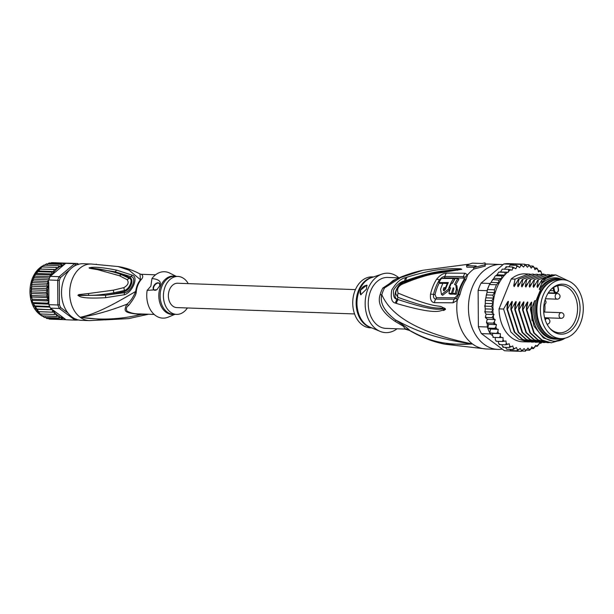 <?xml version="1.0" encoding="UTF-8"?>
<svg xmlns="http://www.w3.org/2000/svg" width="614" height="614" viewBox="0 0 614 614"><rect width="100%" height="100%" fill="white"/><g stroke="black" fill="none" stroke-linecap="round" stroke-linejoin="round"><path stroke-width="0.92" d="M543.167 295.296A29.449 21.436 92 0 0 560.797 338.606A29.449 21.436 92 0 0 579.539 325.259A29.449 21.436 92 0 0 580.529 323.048A29.449 21.436 92 0 0 562.9 279.738A29.449 21.436 92 0 0 544.158 293.085A29.449 21.436 92 0 0 543.167 295.296M560.797 338.606L557.305 338.483A29.449 21.436 -88 0 1 539.675 295.173A29.449 21.436 -88 0 1 540.665 292.962A29.449 21.436 -88 0 1 559.408 279.616L562.9 279.738M556.959 285.234A25.028 18.213 92 0 0 555.447 285.955A25.028 18.213 92 0 0 551.403 289.01A25.028 18.213 92 0 0 549.99 328.536A25.028 18.213 92 0 0 566.737 333.11A25.028 18.213 92 0 0 568.249 332.389A25.028 18.213 92 0 0 579.179 300.875A25.028 18.213 92 0 0 556.959 285.234M558.241 289.033L557.581 285.794A23.716 17.261 92 0 0 555.662 286.431A23.716 17.261 92 0 0 554.235 287.114A23.716 17.261 92 0 0 553.805 287.36L554.473 290.599A2.694 1.957 92 0 0 556.798 292.417A2.694 1.957 92 0 0 558.279 289.263A2.694 1.957 92 0 0 558.241 289.033L558.256 288.856M557.581 285.794A23.716 17.261 -88 0 1 561.142 285.418A23.716 17.261 -88 0 1 577.367 304.92A23.716 17.261 -88 0 1 566.361 331.123A23.716 17.261 -88 0 1 564.934 331.806A23.716 17.261 -88 0 1 559.454 332.819A23.716 17.261 -88 0 1 549.522 327.983M544.633 312.073A23.716 17.261 92 0 0 544.833 304.444M550.896 289.532A23.716 17.261 -88 0 1 553.805 287.36M445.38 344.27C433.354 341.983 421.388 337.378 409.484 330.447L409.753 330.516C422.908 337.324 438.388 346.081 472.511 343.97A42.481 30.923 92 0 0 486.204 348.975L445.38 344.27L472.511 343.97C407.865 330.869 388.7 310.308 381.824 294.72A11.328 2.402 15.4 0 1 380.104 294.774A25.489 18.55 -88 0 1 381.102 291.75A25.489 18.55 -88 0 1 381.286 291.282A25.489 18.55 -88 0 1 382.829 288.066L396.406 278.971M409.484 330.439L404.795 329.058L385.899 328.383A25.489 18.55 -88 0 1 377.687 325.382A25.489 18.55 -88 0 1 370.649 290.906A25.489 18.55 92 0 1 387.726 277.444L398.939 277.843M404.795 329.058L405.125 328.766L403.436 326.303L395.278 321.452C382.23 312.656 377.173 303.761 380.104 294.774M469.633 264.104L422.923 270.26L400.666 277.551L384.587 287.912A11.328 4.482 29.2 0 1 382.829 288.066M486.204 348.975L497.847 349.389A42.481 30.923 92 0 1 472.427 286.922A42.481 30.923 -88 0 1 500.886 264.488A42.481 30.923 -88 0 1 503.012 264.665M497.847 349.389A42.481 30.923 92 0 0 502.275 349.113M460.009 294.413L457.207 300.484L453.078 302.786L434.528 302.679C431.312 302.311 429.984 299.471 430.537 294.144A40.724 29.641 -88 0 1 436.577 279.286C439.793 275.302 443.116 273.238 446.547 273.092L465.082 273.23L467.584 274.934L466.064 279.516A42.481 30.923 92 0 0 462.626 286.254A42.481 30.923 92 0 0 462.495 286.569A42.481 30.923 92 0 0 460.009 294.413A5.664 1.021 -166.8 0 0 458.466 294.659L456.801 297.982L454.375 299.225L435.771 299.095C433.968 298.911 433.223 297.368 433.538 294.467A39.864 29.019 -88 0 1 439.447 279.923C441.205 277.712 443.047 276.553 444.966 276.446L463.562 276.599L465.082 277.582L464.353 280.161A2.832 1.197 -148.2 0 1 463.509 280.475C464.299 278.979 464.13 278.165 463.002 278.042A2.832 2.072 91.2 0 0 463.562 276.599A5.664 4.144 91.2 0 1 465.082 273.23M466.064 279.516A5.664 2.395 -148.2 0 0 464.361 280.145L463.992 280.759A41.338 30.094 -88 0 0 461.014 286.715A41.338 30.094 -88 0 0 460.891 287.014A41.338 30.094 -88 0 0 458.466 294.659A2.832 0.507 -166.8 0 1 457.706 294.781L454.974 297.805L436.354 297.667L435.027 294.636A39.426 28.697 -88 0 1 439.348 282.862M485.06 262.892L484.968 264.741L473.54 267.658L473.816 269.039L485.244 266.092L485.06 262.892A43.893 31.951 92 0 0 482.167 263.498L472.465 263.145A43.893 31.951 92 0 0 466.502 265.616L466.824 267.167L474.123 267.251M407.113 277.167C436.608 268.111 445.257 269.439 451.935 268.602L460.677 268.778L461.72 269.339L446.094 271.841C438.511 273.591 428.902 272.746 401.671 284.428C397.949 286.646 396.774 289.547 398.141 293.124C437.229 309.41 438.219 304.529 442.579 307.391C444.743 308.174 445.71 308.827 445.472 309.341L443.761 310.477C439.885 309.187 441.581 316.755 396.437 303.446L395.508 303.093C391.732 302.464 390.473 298.112 391.74 290.023C396.283 282.517 400.996 278.372 405.869 277.589L407.113 277.167A5.664 3.976 72.2 0 0 405.938 280.613C434.712 270.306 443.776 271.342 450.553 270.06L461.521 269.369L441.527 271.81C428.395 273.806 415.67 277.398 403.352 282.586L403.352 282.586C400.044 283.092 394.426 291.266 396.068 294.405L397.918 297.329C438.089 311.935 438.074 306.57 442.556 308.704L445.311 309.287L443.646 309.402L445.28 309.318A5.664 2.671 -158.2 0 0 445.449 309.479M405.869 277.589A5.664 3.976 71.8 0 0 404.733 281.012L405.938 280.613L404.733 281.12C397.642 282.686 391.494 297.498 397.388 299.218L398.225 299.601L397.312 299.294C394.219 299.118 392.975 296.025 393.589 290.015C397.273 284.359 400.988 281.365 404.733 281.012L403.981 282.394M460.677 268.778A5.664 4.728 97.6 0 0 459.894 269.369L461.505 269.362A5.664 5.089 -157.2 0 1 461.774 269.27M461.72 269.339A5.664 4.06 -133.6 0 0 461.521 269.369L458.359 269.753A5.664 3.577 -97.6 0 0 457.614 270.313M401.671 284.428A5.664 3.968 -113.5 0 1 403.352 282.586M398.141 293.124A5.664 4.904 112.4 0 0 397.918 297.329L397.312 299.294A5.664 4.751 -71.8 0 0 395.508 303.093M442.579 307.391A5.664 4.175 107.2 0 0 442.556 308.704L445.311 309.287A5.664 1.174 -175.1 0 0 445.472 309.341M443.761 310.477A5.664 4.29 -103.2 0 1 443.646 309.402C440.123 307.576 441.067 313.838 398.225 299.601A5.664 4.743 -72.1 0 0 396.437 303.446M485.244 266.092L484.968 264.741M456.801 297.982A5.664 2.763 -137.5 0 0 457.207 300.484A42.481 30.923 92 0 0 472.511 343.97C427.037 337.646 407.888 326.157 395.539 319.955C404.288 325.696 409.024 329.211 409.753 330.516A11.328 11.221 -29.6 0 0 405.125 328.766M395.278 321.452A11.328 1.443 -56.5 0 0 395.539 319.955C384.203 311.137 379.636 302.725 381.824 294.72A25.857 18.819 92 0 1 382.829 291.65A25.857 18.819 92 0 1 384.587 287.912L392.868 280.682C402.423 276.001 412.447 272.524 422.923 270.26M382.1 274.059L371.562 277.612A25.658 18.673 92 0 0 357.171 299.164A25.658 18.673 92 0 0 366.22 324.959A25.658 18.673 92 0 0 366.451 325.136A25.658 18.673 92 0 0 369.797 327.055L380.051 331.36A29.733 21.643 92 0 1 376.167 329.127A29.733 21.643 -88 0 1 365.391 299.233A29.733 21.643 -88 0 1 382.1 274.059A29.733 21.643 -88 0 1 397.458 276.699A29.733 21.643 92 0 1 398.862 277.843M380.051 331.36A29.733 21.643 92 0 0 397.043 328.782M373.573 276.937L372.199 276.891A25.489 18.55 -88 0 0 353.457 295.848A25.489 18.55 -88 0 0 362.168 324.829A25.489 18.55 92 0 0 370.38 327.83L371.754 327.876M366.466 289.163L360.771 294.743L360.495 290.222L366.819 285.119L366.466 289.163M360.917 294.835A5.664 3.469 126.6 0 1 360.587 290.292A5.664 3.469 126.6 0 1 367.111 285.525M442.702 278.472L444.382 277.881L463.002 278.042M455.834 284.881A40.677 29.61 -88 0 1 458.896 279.378L457.791 278.556L455.212 278.503A42.282 30.777 92 0 0 452.503 283.323L451.374 283.3A42.228 30.738 92 0 0 449.486 287.751L450.615 287.766A42.282 30.777 92 0 0 448.911 293.323L451.49 293.369A42.374 30.846 -88 0 1 453.193 287.82L453.6 287.951M453.846 288.304L453.193 287.82L453.8 289.386A42.404 30.869 92 0 0 452.633 293.4L453.731 294.213L456.294 294.283A40.754 29.664 -88 0 1 457.445 290.261L456.916 285.687L454.567 284.482A42.374 30.846 -88 0 1 457.791 278.556M448.911 293.323L450.008 294.137L452.587 294.183A40.677 29.61 -88 0 1 452.756 293.492M447.852 283.568L442.993 283.254A41.675 30.332 92 0 0 440.56 289.248L441.489 294.459L442.594 295.28L449.456 290.092A40.501 29.48 -88 0 1 450.116 288.219M452.28 283.315A40.501 29.48 -88 0 1 454.621 279.301L453.516 278.48L441.336 278.487A41.245 30.017 92 0 0 438.964 282.578L448.35 282.555A42.044 30.608 92 0 0 445.564 289.255L443.554 290.698L443.331 289.248A41.89 30.493 -88 0 1 443.876 287.697L445.549 287.705A42.013 30.577 -88 0 1 447.437 283.261M444.306 290.76L444.413 290.046A40.194 29.257 -88 0 1 444.958 288.503L445.825 288.503M438.964 282.578L440.054 283.384L442.947 283.353M447.56 283.346L447.959 283.346M441.489 294.459L448.374 289.286A42.205 30.723 -88 0 1 453.516 278.48M445.987 288.035L445.549 287.705M444.958 288.503L443.876 287.697M452.633 293.4L455.197 293.469A42.458 30.9 -88 0 1 456.363 289.455L455.841 284.888M456.294 294.283L455.197 293.469M452.587 294.183L451.49 293.369M450.384 288.411L449.486 287.751M466.502 265.616L476.211 265.962A43.893 31.951 92 0 0 473.54 267.658M560.674 338.598A30.163 21.951 -88 0 1 555.923 339.143L554.565 339.089A30.163 21.951 -88 0 1 544.841 335.543A30.163 21.951 -88 0 1 534.633 300.799L532.231 306.731A32.281 23.501 92 0 0 544.081 337.416A32.281 23.501 92 0 0 565.164 338.153M555.923 339.143A30.163 21.951 -88 0 1 546.199 335.589A30.163 21.951 -88 0 1 535.991 300.852L534.633 300.799M563.245 339.335L551.326 342.804L542.047 340.064L534.234 332.934L526.858 309.878L530.626 303.278C531.563 301.712 531.885 301.727 531.594 303.316L530.389 309.149L534.026 326.118L543.436 337.946L554.296 341.561L565.302 338.114M541.648 274.512L541.387 272.317L540.427 270.759L538.417 271.856L537.91 269.577L536.813 268.072L534.917 269.661L534.195 267.489L532.96 266.062L531.225 268.111L528.93 264.772L528.808 265.755L527.403 267.243L524.809 264.212L524.778 265.348L523.527 267.067L520.657 264.396L520.733 265.67L519.651 267.589L516.543 265.325L516.742 266.706L515.852 268.802L512.536 266.983L512.69 268.548L512.03 270.183L508.714 269.339L508.315 272.271L505.138 272.347L504.808 275.095L501.868 275.962L501.561 278.595L498.959 280.13L498.553 282.686L496.457 284.766L494.416 289.793L494.523 292.617L487.055 292.348L487.432 289.547A43.609 31.744 92 0 0 487.055 290.683L487.055 291.55M487.309 326.986A43.609 31.744 92 0 0 487.708 328.091L488.729 324.361L487.286 323.563L487.309 326.986L478.383 326.671L478.122 290.361A43.609 31.744 -88 0 1 479.465 286.669A43.609 31.744 -88 0 1 481.054 283.154L503.841 263.966A43.609 31.744 -88 0 1 508.684 263.636L517.61 263.951A43.609 31.744 92 0 0 513.672 264.15A43.609 31.744 92 0 0 512.767 264.289L511.738 265.156M478.122 290.361L487.055 290.683M494.416 289.793L487.432 289.547A43.609 31.744 -88 0 1 488.391 286.984A43.609 31.744 -88 0 1 489.473 284.512L496.457 284.766M512.836 350.648L513.381 351.054A43.609 31.744 92 0 0 514.286 351.108A43.609 31.744 92 0 0 514.494 351.116L505.568 350.801A43.609 31.744 -88 0 1 504.455 350.732L481.407 333.609A43.609 31.744 -88 0 1 478.383 326.671M481.407 333.609L490.34 333.932L492.512 335.543L492.666 333.402L489.819 332.934A43.609 31.744 92 0 0 490.34 333.932M496.803 333.179L497.839 331.69L498.238 329.342L490.479 329.066L487.708 328.091A43.609 31.744 92 0 0 489.819 332.934L500.433 333.678L492.666 333.402M513.381 351.054L504.455 350.732M524.816 264.212L517.825 263.959A43.609 31.744 92 0 0 517.61 263.951M503.841 263.966L512.767 264.289M498.553 282.686L491.093 282.417L489.98 283.468A43.609 31.744 92 0 0 489.473 284.512L487.432 289.547M489.98 283.468L481.054 283.154M487.286 323.563L486.61 321.513L487.255 319.226L485.375 317.047L485.467 317.645M490.525 283.016L489.473 284.512M514.033 350.686L514.286 351.108L521.271 351.361L524.103 348.56L525.377 350.164L525.423 351.17L527.979 348.038L529.537 350.241L530.887 348.921L531.778 346.826L533.543 348.591L535.608 345.444L537.365 346.235L539.322 343.356L540.942 343.218L541.87 342.42M500.433 333.678L500.256 336.073L499.366 337.593L503.019 337.57L503.073 339.964L502.329 341.491L505.967 340.954L506.243 343.31L505.652 344.807L509.213 343.763L509.72 346.05L509.267 347.501L512.721 345.966L513.434 348.13L513.12 349.504L516.405 347.516L517.326 349.527L517.149 350.801L520.227 348.384L521.332 350.21L521.271 351.361M525.507 351.17L522.061 351.054M529.69 350.226L526.781 350.141M534.94 347.071A42.481 30.923 92 0 1 533.32 347.915L533.543 348.591L531.072 348.499M538.892 344.408A42.481 30.923 92 0 1 536.905 345.866L537.365 346.235L535.316 346.158M494.523 292.617L492.865 295.134L493.641 298.105L491.829 300.683L493.211 303.669L491.33 306.363L493.326 309.187L491.369 312.058L494.009 314.545L491.952 317.684L495.206 319.648L494.377 321.79L493.065 323.141L496.488 324.637L495.866 326.901L494.692 328.337L498.238 329.342M534.357 267.988L536.813 268.072L536.536 268.709A42.481 30.923 92 0 1 537.91 269.577M530.243 265.969L533.129 266.1M529.038 264.78L525.661 264.649M538.156 270.682L540.427 270.759L540.113 271.211A42.481 30.923 92 0 1 541.387 272.317M543.751 274.082L541.586 274.005M544.303 274.542L543.981 274.159M499.213 344.538L499.758 344.139L499.443 344.584L498.484 343.034L498.284 341.346M499.443 344.584L505.652 344.807M502.858 347.232L503.334 346.634L503.058 347.278L501.715 344.669M503.058 347.278L509.267 347.501M505.506 347.363L506.757 349.251L513.12 349.504M517.149 350.801L510.84 350.571L509.566 349.251M492.912 337.347L493.51 337.324L492.512 335.543M485.935 318.198L485.59 315.895L486.25 314.268L485.29 313.002L485.114 306.14L485.436 299.586L487.055 292.348M502.329 341.491L496.12 341.269L496.465 341.016L496.12 341.269L495.314 339.688L495.268 337.593M516.543 265.325L510.18 265.118L508.799 266.852M502.29 269.139L500.548 271.987L499.681 272.033M506.097 266.806L504.554 269.185M498.737 272.102L497.048 274.819L495.007 276.262L495.659 275.747L501.868 275.962M493.157 337.37L499.366 337.593M542.507 274.512L543.405 274.328A42.481 30.923 92 0 1 543.567 274.512M529.736 341.952L522.598 341.775A33.985 24.737 -88 0 1 499.067 308.88L511.209 278.986A33.985 24.737 -88 0 1 525.031 273.852L530.212 274.12M513.074 265.202L513.672 264.15L520.657 264.396M512.536 266.983L506.327 266.76L506.55 267.435M502.505 269.116L508.714 269.339M508.315 272.271L500.548 271.987M498.929 272.125L505.138 272.347M504.808 275.095L497.048 274.819M501.561 278.595L493.848 278.319L495.007 276.262M498.959 280.13L492.727 279.523L491.822 281.012L493.848 278.319M491.093 282.417L491.822 281.012M489.819 332.934L490.479 329.066M487.708 328.091L494.692 328.337M496.488 324.637L488.729 324.361M487.117 323.471L486.856 322.926L493.065 323.141M495.206 319.648L487.255 319.226M487.255 319.848L487.439 319.372M486.856 322.926L486.472 322.565L486.595 323.041M484.868 312.135L484.822 311.329L484.868 312.135M484.791 306.593L484.837 305.496L484.791 306.593M485.436 299.586L485.229 301.113L485.62 300.461L491.829 300.683M494.009 314.545L486.25 314.268M485.743 317.461L491.952 317.684M485.16 311.835L491.369 312.058M493.326 309.187L485.559 308.903M485.114 306.14L491.33 306.363M493.211 303.669L485.444 303.385M493.641 298.105L485.927 297.836M486.656 294.912L492.865 295.134M545.27 342.505L543.567 342.52L534.226 339.757L526.444 332.611L519.091 309.602L522.867 303.001C523.788 301.443 524.11 301.459 523.834 303.04L522.483 309.717L522.974 309.74L526.751 303.139C527.672 301.581 527.994 301.597 527.718 303.178L526.367 309.855L526.858 309.878M526.367 309.855L533.719 332.88L541.556 340.049L551.088 342.789M522.483 309.717L529.828 332.734L537.618 339.872L547.212 342.65M549.146 342.65L547.442 342.658L538.171 339.926L530.335 332.765L522.974 309.74M541.387 342.366L539.683 342.382L530.45 339.672L522.606 332.535L515.215 309.456L518.984 302.863C519.928 301.313 520.25 301.32 519.951 302.902L518.6 309.579L519.091 309.602M533.62 342.09L531.924 342.105L522.675 339.388L514.839 332.251L507.448 309.18L511.224 302.587C512.145 301.029 512.467 301.044 512.191 302.618L510.84 309.303L511.332 309.318L515.108 302.725C516.029 301.167 516.351 301.182 516.075 302.763L514.716 309.441L515.215 309.456M514.716 309.441L522.053 332.435L529.851 339.596L539.46 342.374M528.04 341.967L518.715 339.204L510.886 332.021L503.572 309.042L507.341 302.449C508.262 300.891 508.584 300.906 508.308 302.479L506.957 309.164L507.448 309.18M506.957 309.164L514.279 332.136L522.1 339.327L531.678 342.098M518.6 309.579L525.998 332.658L533.835 339.795L543.306 342.512M510.84 309.303L518.231 332.374L526.068 339.511L535.561 342.236M537.503 342.228L535.799 342.244L526.459 339.473L518.661 332.312L511.332 309.318M499.067 308.88L503.572 309.042M555.447 274.942L541.74 280.076L537.511 287.436L536.997 286.638L539.691 283.53M547.68 274.665L533.973 279.8L529.744 287.16L529.237 286.362L531.924 283.254M551.564 274.803L537.856 279.938L533.627 287.298L533.113 286.5L535.807 283.392M541.74 280.076L541.87 280.084A33.985 24.737 -88 0 1 555.693 274.949A33.985 24.737 -88 0 1 555.847 274.957L568.825 281.12M533.973 279.8L547.934 274.673L549.622 274.819M537.856 279.938L551.817 274.811L553.498 274.957M543.804 274.527L530.097 279.662L544.05 274.535L545.739 274.673M539.921 274.389L526.213 279.523L540.174 274.397L541.863 274.535M536.037 274.243L522.33 279.385L536.291 274.251L537.979 274.397M532.146 274.105L518.454 279.247L532.407 274.113L534.096 274.258M511.209 278.986L515.062 279.124L528.524 273.974M563.015 279.746L558.548 278.211L563.429 279.769M558.548 278.211C552.493 276.991 546.836 278.833 541.563 283.737L541.74 282.847C545.746 277.935 550.451 275.302 555.847 274.957M536.997 286.638L538.348 279.961M533.113 286.5L534.472 279.823M532.092 320.853L530.626 303.278M526.413 309.571L526.751 303.139M522.529 309.433L522.867 303.001M529.237 286.362L530.588 279.677M531.709 302.771L531.594 303.316M527.825 302.633L527.718 303.178M523.942 302.495L523.834 303.04M535.991 300.852L540.642 289.394L539.284 289.347L541.563 283.737M539.284 289.347A30.163 21.951 -88 0 1 556.721 278.81L558.08 278.856A30.163 21.951 -88 0 1 562.777 279.738M530.389 309.149L532.231 306.731M508.423 301.934L508.308 302.479M512.299 302.073L512.191 302.618M516.182 302.211L516.075 302.763M520.066 302.357L519.951 302.902M541.74 282.847L541.87 280.084M530.097 279.662L525.868 287.022L525.354 286.224L526.705 279.539M526.213 279.523L521.984 286.884L521.47 286.086L522.829 279.401M522.33 279.385L518.101 286.746L517.594 285.947L518.945 279.263M518.454 279.247L514.225 286.608L513.711 285.809L515.062 279.124M525.354 286.224L528.048 283.115M521.47 286.086L524.164 282.97M517.594 285.947L520.281 282.831M518.646 309.295L518.984 302.863M514.77 309.157L515.108 302.725M510.886 309.019L511.224 302.587M513.711 285.809L516.405 282.693M507.003 308.88L507.341 302.449M540.642 289.394A30.163 21.951 -88 0 1 558.08 278.856M556.177 279.838A29.311 21.337 92 0 0 536.766 303.17A29.311 21.337 92 0 0 547.089 334.86A29.311 21.337 92 0 0 554.097 338.03M354.57 313.946L176.801 307.591A12.18 8.865 -88 0 1 169.51 289.678A12.18 8.865 -88 0 1 177.669 283.246L355.437 289.608M31.498 293.5L47.8 294.083L46.203 296.078L31.452 295.549L30.946 291.289L32.02 282.655L35.397 273.944M31.168 287.413L31.053 288.626L31.398 288.166L46.15 288.687L47.585 290.422L45.996 292.394L31.253 291.865M77.303 264.665A27.185 19.786 92 0 0 75.66 264.787L74.632 263.659L59.151 276.691L60.51 277.543A27.185 19.786 -88 0 0 59.282 280.567L57.678 280.314A28.321 20.615 -88 0 1 58.368 278.464A28.321 20.615 -88 0 1 59.151 276.691L50.218 276.369A28.321 20.615 -88 0 0 49.442 278.15A28.321 20.615 -88 0 0 48.752 279.992L47.493 281.496L32.742 280.966L32.02 282.655L31.483 285.149L31.905 284.512L46.649 285.034L47.669 286.784L46.15 288.687M32.742 280.966L33.839 277.482M56.626 316.402L58.906 315.987L58.913 317.96L61.285 317.231L61.477 319.034L63.756 318.037L52.274 309.502A27.185 19.786 92 0 0 52.459 309.786L35.42 308.942M78.6 264.25L77.625 263.521L78.162 264.672M77.625 263.521A28.321 20.615 92 0 0 77.341 263.506A28.321 20.615 92 0 0 74.632 263.659L65.706 263.337A28.321 20.615 -88 0 1 67.202 263.199A28.321 20.615 -88 0 1 68.415 263.191L77.341 263.506M48.752 279.992L57.678 280.314L57.854 304.981L59.451 304.705A27.185 19.786 92 0 0 60.725 307.614L59.374 308.466L75.031 320.101L76.044 319.004M48.928 304.659L57.854 304.981A28.321 20.615 92 0 0 59.374 308.466L50.448 308.144A28.321 20.615 -88 0 1 49.642 306.44A28.321 20.615 -88 0 1 48.928 304.659L48.92 303.508L47.646 303.147L32.895 302.618L32.481 302.195L32.672 302.786L31.452 295.549M66.673 319.802A28.321 20.615 -88 0 1 66.389 319.794A28.321 20.615 -88 0 1 66.105 319.779L75.031 320.101A28.321 20.615 92 0 0 75.315 320.109A28.321 20.615 92 0 0 78.024 319.963M75.66 264.787L73.542 266.568M69.896 269.638L60.51 277.543M59.282 280.567L59.451 304.705M60.725 307.614L67.931 312.979M50.218 276.369L63.894 264.857A27.185 19.786 92 0 0 63.626 264.941L63.38 265.294L61.093 264.373L60.924 266.322L58.545 265.678L58.499 267.727L56.135 267.42L56.104 269.446L53.909 269.577L53.863 271.534L51.898 272.109L51.783 273.967L50.141 274.972L50.033 276.177M65.706 263.337L63.894 264.857M64.838 263.943L63.733 263.529L63.626 264.941M46.203 296.078L48.222 297.598L46.756 299.686L48.897 300.96L48.775 282.87A27.185 19.786 92 0 0 47.639 293.822L45.996 292.394M33.01 279.24L48.813 279.807M32.02 282.655L48.022 283.223L46.649 285.034M47.493 281.496L48.022 283.223M31.452 286.208L47.669 286.784M31.283 289.846L47.585 290.422M53.909 269.577L39.158 269.055L41.391 266.898L41.952 267.098L41.176 266.906M51.898 272.109L37.147 271.588L39.158 269.055L56.104 269.446M56.135 267.42L41.391 266.898M38.974 269.016L38.582 269.446L39.158 269.055M37.646 270.958L53.863 271.534M37.147 271.588L36.38 272.34L37.147 271.588M50.141 274.972L35.389 274.45L36.38 272.34M49.442 278.15L33.916 277.589L35.781 273.399L51.783 273.967M34.269 276.139L50.064 276.707M48.36 280.314L48.775 282.87M48.897 301.006L48.805 301.42A27.185 19.786 92 0 0 48.905 301.781L48.897 300.96L32.611 300.384M48.905 301.781L48.775 303.5M48.805 301.42L47.646 303.147M50.448 308.144L52.274 309.502M51.039 308.681L50.386 309.425M52.796 309.893L52.182 312.127L37.431 311.597L36.495 309.295L52.459 309.786M52.182 312.127L54.623 312.28L54.224 314.475L56.672 314.33L56.488 316.433L41.522 315.842M63.787 318.052L64.002 318.367A27.185 19.786 92 0 0 64.278 318.42L63.756 318.037M64.278 318.42L66.105 319.779M64.002 318.367L64.132 319.641L65.23 319.234M50.701 263.068L51.637 262.638M67.202 263.199L51.676 262.638M47.324 264.358L48.982 263.007L63.733 263.529M44.814 265.34L46.342 263.843L61.093 264.373M31.92 297.015L48.222 297.598M58.545 265.678L43.801 265.148L44.292 265.609M42.289 266.929L43.579 265.194M46.756 299.686L32.005 299.156M49.642 306.44L34.115 305.887L32.895 302.618M33.609 303.585L48.92 304.137M36.495 309.295L35.635 308.896L34.914 306.578L33.893 305.987M34.591 306.424L34.115 305.887M34.914 306.578L49.941 307.115M36.157 309.203L35.635 308.896M54.224 314.475L39.48 313.946L38.321 311.697L37.216 311.597M37.976 311.674L37.431 311.597M38.321 311.697L54.623 312.28M42.266 315.504L41.737 315.903L40.44 313.984M58.913 317.96L44.17 317.43L42.765 315.819M61.477 319.034L46.733 318.505L45.183 317.024M64.132 319.641L49.381 319.111M49.327 319.103L48.391 318.566M66.036 319.733L51.883 319.203M187.385 307.967A18.973 13.807 -88 0 1 176.556 314.383A18.973 13.807 -88 0 1 165.204 286.477A18.973 13.807 -88 0 1 177.914 276.453A18.973 13.807 -88 0 1 188.252 283.63M154.083 290.077A4.244 2.602 126.6 0 1 153.876 286.707A4.244 2.602 126.6 0 1 159.126 283.284M159.433 286.393A4.244 2.602 -53.4 0 0 158.957 283.138A4.244 2.602 -53.4 0 0 153.515 286.439A4.244 2.602 -53.4 0 0 153.891 289.954A4.244 2.602 -53.4 0 0 157.146 289.47M174.929 314.322L168.244 317.123A23.225 16.9 92 0 1 147.153 290.361L156.846 289.724L159.602 286.017C161.743 281.765 159.195 279.278 151.95 278.549A23.225 16.9 92 0 1 169.817 273.13L176.287 276.4M147.153 290.361L150.86 286.147L151.95 278.549M140.245 313.931L140.238 313.931C135.157 314.038 130.782 313.109 127.121 311.16C125.77 309.011 126.292 307.077 128.702 305.358L126.837 304.237C123.222 311.897 124.335 312.733 140.683 314.529L145.679 314.13M140.238 313.931L140.683 314.529C120.521 319.441 100.343 320.362 80.158 317.277C93.666 315.396 109.223 311.052 126.837 304.237C130.275 301.612 133.23 297.345 135.694 291.443L136.27 291.473C136.446 294.121 133.929 298.749 128.702 305.358M119.377 275.717L121.426 274.704C116.691 272.647 109.261 270.774 99.153 269.093L89.153 267.811L99.153 269.093L97.818 269.707L119.377 275.717L127.106 279.654C129.17 282.501 128.088 285.149 123.874 287.613L113.306 290.184L88.37 293.538L88.731 295.326L78.001 295.28L88.731 295.326C95.162 295.411 103.543 294.574 113.874 292.809L114.012 293.853L124.558 291.466C130.759 289.639 134.213 279.639 130.099 277.812L122.201 274.166L115.11 271.81L130.912 276.661C137.513 277.067 131.396 292.134 124.404 292.694L105.677 295.188L114.012 293.853M78.001 295.28L79.336 295.518L77.901 295.288L78.684 294.62L88.37 293.538M97.818 269.707C88.915 268.164 89.621 268.479 89.053 267.804L115.11 271.81L116.698 270.152L132.248 275.179C138.91 276.753 132.486 292.51 124.304 294.751L124.404 290.499C129.746 288.971 133.361 279.163 129.347 278.326L127.106 279.654M89.153 267.811L90.949 267.481C95.646 266.814 104.227 267.704 116.698 270.152M122.201 274.166L121.426 274.704L129.347 278.326L132.248 275.179M123.874 287.613L124.404 290.499L113.874 292.809L113.306 290.184M79.244 296.209C82.314 298.005 91.087 298.496 105.57 297.698L105.677 295.188L79.336 295.518L79.244 296.209L77.901 295.288M83.159 263.721A28.321 20.615 92 0 0 62.336 284.781A28.321 20.615 92 0 0 72.007 316.985A28.321 20.615 92 0 0 81.132 320.316L89.283 320.608A28.321 20.615 -88 0 1 80.158 317.277A28.321 20.615 -88 0 1 70.487 285.073A28.321 20.615 -88 0 1 91.309 264.012L83.159 263.721M148.481 314.23L128.625 318.612L105.47 319.863L80.158 317.277C98.033 313.907 121.979 299.394 135.694 291.443A19.894 14.483 92 0 1 137.475 284.758A19.894 14.483 92 0 1 140.437 279.761L129.14 270.237L118.08 266.553C125.417 267.643 132.716 270.106 139.977 273.944L140.437 279.761A3.968 1.957 39.1 0 0 140.99 279.838C143.223 277.444 143.331 275.594 141.312 274.297L155.565 274.811M105.57 297.698L124.304 294.751M89.053 267.804L90.949 267.481M96.183 264.235L96.221 264.127A29.165 21.229 -88 0 1 96.567 264.258M554.473 290.599L553.682 290.744A3.254 2.372 92 0 0 555.854 293.055L548.356 292.786M553.084 287.805L553.682 290.744L549.944 290.614M557.32 293.515A2.832 2.065 92 0 0 555.424 295.004A2.832 2.065 92 0 0 557.113 299.171A2.832 2.832 0 0 0 559.838 297.406A2.832 2.832 0 0 0 557.32 293.515L548.102 293.185M544.756 318.39L547.181 318.482A2.832 2.065 92 0 0 545.286 319.978A2.832 2.065 92 0 0 545.255 320.04M560.114 317.998A2.832 2.065 92 0 0 561.027 318.328A2.832 2.832 0 0 0 562.815 313.224A2.832 2.832 0 0 0 561.227 312.664A2.832 2.065 92 0 0 559.147 314.775A2.832 2.065 92 0 0 560.114 317.998M435.027 294.636A2.832 0.491 12.8 0 1 434.889 294.628A2.832 0.491 12.8 0 1 433.538 294.474M372.79 277.198A25.489 18.55 92 0 0 356.55 297.675A25.489 18.55 92 0 0 365.345 324.783A25.489 18.55 92 0 0 365.568 324.952A25.489 18.55 92 0 0 370.994 327.561M457.706 294.781A40.77 29.679 -88 0 1 460.093 287.245A40.77 29.679 -88 0 1 463.509 280.475M463.992 280.759A41.338 30.094 -88 0 1 464.353 280.161A5.664 2.395 -148.2 0 1 464.361 280.145L464.361 280.145M454.974 297.805A2.832 2.08 -87.9 0 1 454.375 299.225A5.664 4.168 -87.9 0 0 453.078 302.786M485.283 263.959L489.243 264.074A42.481 30.923 92 0 0 485.344 264.266M473.816 269.039A42.481 30.923 92 0 0 467.584 274.934A5.664 4.95 163.3 0 0 465.082 277.582M446.539 273.092A5.664 4.367 89.1 0 0 444.966 276.446A2.832 2.187 89.6 0 1 444.382 277.881M449.456 290.092L448.374 289.286M444.413 290.046L443.331 289.248M457.445 290.261L456.363 289.455M436.354 297.667A2.832 2.172 -91.3 0 1 435.771 299.095A5.664 4.367 -91 0 0 434.528 302.679M430.537 294.144A5.664 0.982 12.9 0 1 433.538 294.467M436.577 279.286A5.664 2.425 32.2 0 1 439.447 279.923A2.832 1.213 32.2 0 0 440.276 280.191M504.554 275.202A42.481 30.923 92 0 0 496.803 287.981A42.481 30.923 92 0 0 493.134 303.316M506.243 343.31A42.481 30.923 92 0 0 507.525 344.416M503.073 339.964A42.481 30.923 92 0 0 504.232 341.292M500.256 336.073A42.481 30.923 92 0 0 501.27 337.6M497.839 331.69A42.481 30.923 92 0 0 498.698 333.394M495.866 326.901A42.481 30.923 92 0 0 496.557 328.751M494.377 321.79A42.481 30.923 92 0 0 494.876 323.747M493.349 316.172A42.481 30.923 92 0 0 493.702 318.474M492.896 310.231A42.481 30.923 92 0 0 493.05 313.286M493.08 303.991A42.481 30.923 92 0 0 492.881 308.174M509.72 346.05A42.481 30.923 92 0 0 511.094 346.91M513.434 348.13A42.481 30.923 92 0 0 514.885 348.744M517.326 349.527A42.481 30.923 92 0 0 518.822 349.873M521.332 350.21A42.481 30.923 92 0 0 522.852 350.279M525.377 350.164A42.481 30.923 92 0 0 526.896 349.957M529.398 349.397A42.481 30.923 92 0 0 530.887 348.921M540.182 343.318A42.481 30.923 92 0 0 541.203 342.382M534.195 267.489A42.481 30.923 92 0 0 532.745 266.883M530.304 266.1A42.481 30.923 92 0 0 528.808 265.755M526.298 265.417A42.481 30.923 92 0 0 524.778 265.348M522.253 265.463A42.481 30.923 92 0 0 520.733 265.67M518.231 266.23A42.481 30.923 92 0 0 516.742 266.706M514.309 267.712A42.481 30.923 92 0 0 512.69 268.548M510.725 269.761A42.481 30.923 92 0 0 508.737 271.219M507.448 272.309A42.481 30.923 92 0 0 504.938 274.773M43.064 316.433A26.901 19.579 -88 0 1 42.021 315.911M40.992 315.312A26.901 19.579 -88 0 1 32.435 278.296A26.901 19.579 -88 0 1 32.481 278.173A26.901 19.579 -88 0 1 42.942 265.747M44.177 265.164A26.901 19.579 -88 0 1 45.137 264.795M56.795 314.775A27.185 19.786 92 0 0 57.647 315.45A27.185 19.786 92 0 0 58.568 316.087M63.073 265.11A27.185 19.786 92 0 0 61.116 265.923M47.669 294.398A27.185 19.786 92 0 0 47.961 297.291M60.594 266.192A27.185 19.786 92 0 0 58.629 267.405M58.253 267.681A27.185 19.786 92 0 0 52.029 274.849M48.076 298.036A27.185 19.786 92 0 0 48.621 300.707M52.827 310.346A27.185 19.786 92 0 0 54.278 312.257M54.7 312.741A27.185 19.786 92 0 0 56.327 314.368M59.067 316.402A27.185 19.786 92 0 0 60.955 317.384M61.484 317.607A27.185 19.786 92 0 0 63.449 318.244M177.914 276.453L174.599 276.338A18.973 13.807 92 0 0 161.889 286.362A18.973 13.807 92 0 0 161.812 286.554A18.973 13.807 92 0 0 173.248 314.261L176.556 314.383M174.33 314.299A19.211 13.984 -88 0 1 161.167 306.294A19.211 13.984 -88 0 1 160.546 286.408A19.211 13.984 -88 0 1 160.622 286.208A19.211 13.984 -88 0 1 175.681 276.377M140.99 279.838A19.825 14.429 92 0 0 138.043 284.812A19.825 14.429 92 0 0 137.912 285.119A19.825 14.429 92 0 0 136.27 291.473M557.765 285.748L558.456 289.171C558.847 291.013 557.98 292.31 555.854 293.055M546.997 324.138A2.832 2.832 0 0 0 549.699 322.373A2.832 2.832 0 0 0 547.181 318.482M544.587 317.737L561.027 318.328M543.973 304.866A2.832 2.832 0 0 0 545.04 300.031M543.705 312.042L561.227 312.664M545.462 298.757L557.113 299.171M441.527 271.81L434.367 273.107L404.158 282.34M489.243 264.074L500.886 264.488M486.142 295.841L486.725 293.446M551.326 342.804L550.835 342.781M547.442 342.658L546.951 342.643M539.683 342.382L539.192 342.366M531.924 342.105L531.425 342.09M543.567 342.52L543.068 342.505M535.799 342.244L535.308 342.228M555.693 274.949L555.202 274.934M547.934 274.673L547.442 274.65M551.817 274.811L551.318 274.796M544.05 274.535L543.559 274.512M540.174 274.397L539.675 274.374M536.291 274.251L535.799 274.235M532.407 274.113L531.916 274.097M42.995 265.685L32.266 278.349L30.746 299.663L41.046 315.389M41.959 315.911L43.08 316.463M44.124 265.164L45.152 264.772M66.389 319.794L75.315 320.109M139.777 313.915L154.145 314.429M139.977 273.944L141.113 274.289M128.625 318.612L89.283 320.608M118.08 266.553L91.309 264.012"/></g></svg>
